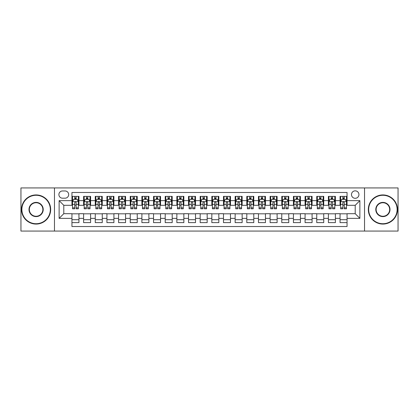 <?xml version="1.0" encoding="UTF-8"?>
<svg xmlns="http://www.w3.org/2000/svg" width="419" height="419" viewBox="0 0 419 419"><rect width="100%" height="100%" fill="white"/><g stroke="black" fill="none" stroke-linecap="round" stroke-linejoin="round"><path stroke-width="0.63" d="M355.212 190.849A3.729 3.729 0 0 0 351.483 194.578A3.729 3.729 0 0 0 355.212 198.307A3.729 3.729 0 0 0 358.942 194.578A3.729 3.729 0 0 0 355.212 190.849M364.535 231.063L398.05 231.063L398.05 187.937L364.535 187.937L364.535 231.063L54.465 231.063L54.465 187.937L20.95 187.937L20.95 231.063L54.465 231.063M347.052 196.385L340.055 196.385L340.055 200.643L335.394 200.643L335.394 205.305L340.055 205.305L340.055 200.643M335.394 200.643L335.394 196.385L328.402 196.385L328.402 200.643L323.735 200.643L323.735 205.305L328.402 205.305L328.402 200.643M323.735 200.643L323.735 196.385L316.743 196.385L316.743 200.643L312.082 200.643L312.082 205.305L316.743 205.305L316.743 200.643M312.082 200.643L312.082 196.385L305.084 196.385L305.084 200.643L300.423 200.643L300.423 205.305L305.084 205.305L305.084 200.643M300.423 200.643L300.423 196.385L293.431 196.385L293.431 200.643L288.764 200.643L288.764 205.305L293.431 205.305L293.431 200.643M288.764 200.643L288.764 196.385L281.772 196.385L281.772 200.643L277.111 200.643L277.111 205.305L281.772 205.305L281.772 200.643M277.111 200.643L277.111 196.385L270.114 196.385L270.114 200.643L265.452 200.643L265.452 205.305L270.114 205.305L270.114 200.643M265.452 200.643L265.452 196.385L258.46 196.385L258.46 200.643L253.794 200.643L253.794 205.305L258.46 205.305L258.46 200.643M253.794 200.643L253.794 196.385L246.801 196.385L246.801 200.643L242.14 200.643L242.14 205.305L246.801 205.305L246.801 200.643M242.14 200.643L242.14 196.385L235.143 196.385L235.143 200.643L230.481 200.643L230.481 205.305L235.143 205.305L235.143 200.643M230.481 200.643L230.481 196.385L223.489 196.385L223.489 200.643L218.828 200.643L218.828 205.305L223.489 205.305L223.489 200.643M218.828 200.643L218.828 196.385L211.831 196.385L211.831 200.643L207.169 200.643L207.169 205.305L211.831 205.305L211.831 200.643M207.169 200.643L207.169 196.385L200.172 196.385L200.172 200.643L195.511 200.643L195.511 205.305L200.172 205.305L200.172 200.643M195.511 200.643L195.511 196.385L188.519 196.385L188.519 200.643L183.857 200.643L183.857 205.305L188.519 205.305L188.519 200.643M183.857 200.643L183.857 196.385L176.86 196.385L176.86 200.643L172.199 200.643L172.199 205.305L176.86 205.305L176.86 200.643M172.199 200.643L172.199 196.385L165.206 196.385L165.206 200.643L160.54 200.643L160.54 205.305L165.206 205.305L165.206 200.643M160.54 200.643L160.54 196.385L153.548 196.385L153.548 200.643L148.886 200.643L148.886 205.305L153.548 205.305L153.548 200.643M148.886 200.643L148.886 196.385L141.889 196.385L141.889 200.643L137.228 200.643L137.228 205.305L141.889 205.305L141.889 200.643M137.228 200.643L137.228 196.385L130.236 196.385L130.236 200.643L125.569 200.643L125.569 205.305L130.236 205.305L130.236 200.643M125.569 200.643L125.569 196.385L118.577 196.385L118.577 200.643L113.916 200.643L113.916 205.305L118.577 205.305L118.577 200.643M113.916 200.643L113.916 196.385L106.918 196.385L106.918 200.643L102.257 200.643L102.257 205.305L106.918 205.305L106.918 200.643M102.257 200.643L102.257 196.385L95.265 196.385L95.265 200.643L90.598 200.643L90.598 205.305L95.265 205.305L95.265 200.643M90.598 200.643L90.598 196.385L83.606 196.385L83.606 205.305L78.945 205.305L78.945 196.385L71.948 196.385M71.948 222.615L78.945 222.615L78.945 213.695L83.606 213.695L83.606 222.615L90.598 222.615L90.598 213.695L95.265 213.695L95.265 218.357L90.598 218.357M95.265 218.357L95.265 222.615L102.257 222.615L102.257 213.695L106.918 213.695L106.918 218.357L102.257 218.357M106.918 218.357L106.918 222.615L113.916 222.615L113.916 213.695L118.577 213.695L118.577 218.357L113.916 218.357M118.577 218.357L118.577 222.615L125.569 222.615L125.569 213.695L130.236 213.695L130.236 218.357L125.569 218.357M130.236 218.357L130.236 222.615L137.228 222.615L137.228 213.695L141.889 213.695L141.889 218.357L137.228 218.357M141.889 218.357L141.889 222.615L148.886 222.615L148.886 213.695L153.548 213.695L153.548 218.357L148.886 218.357M153.548 218.357L153.548 222.615L160.54 222.615L160.54 213.695L165.206 213.695L165.206 218.357L160.54 218.357M165.206 218.357L165.206 222.615L172.199 222.615L172.199 213.695L176.86 213.695L176.86 218.357L172.199 218.357M176.86 218.357L176.86 222.615L183.857 222.615L183.857 213.695L188.519 213.695L188.519 218.357L183.857 218.357M188.519 218.357L188.519 222.615L195.511 222.615L195.511 213.695L200.172 213.695L200.172 218.357L195.511 218.357M200.172 218.357L200.172 222.615L207.169 222.615L207.169 213.695L211.831 213.695L211.831 218.357L207.169 218.357M211.831 218.357L211.831 222.615L218.828 222.615L218.828 213.695L223.489 213.695L223.489 218.357L218.828 218.357M223.489 218.357L223.489 222.615L230.481 222.615L230.481 213.695L235.143 213.695L235.143 218.357L230.481 218.357M235.143 218.357L235.143 222.615L242.14 222.615L242.14 213.695L246.801 213.695L246.801 218.357L242.14 218.357M246.801 218.357L246.801 222.615L253.794 222.615L253.794 213.695L258.46 213.695L258.46 218.357L253.794 218.357M258.46 218.357L258.46 222.615L265.452 222.615L265.452 213.695L270.114 213.695L270.114 218.357L265.452 218.357M270.114 218.357L270.114 222.615L277.111 222.615L277.111 213.695L281.772 213.695L281.772 218.357L277.111 218.357M281.772 218.357L281.772 222.615L288.764 222.615L288.764 213.695L293.431 213.695L293.431 218.357L288.764 218.357M293.431 218.357L293.431 222.615L300.423 222.615L300.423 213.695L305.084 213.695L305.084 218.357L300.423 218.357M305.084 218.357L305.084 222.615L312.082 222.615L312.082 213.695L316.743 213.695L316.743 218.357L312.082 218.357M316.743 218.357L316.743 222.615L323.735 222.615L323.735 213.695L328.402 213.695L328.402 218.357L323.735 218.357M328.402 218.357L328.402 222.615L335.394 222.615L335.394 213.695L340.055 213.695L340.055 218.357L335.394 218.357M62.504 198.192L65.071 198.192A3.614 3.614 0 0 0 68.685 194.578A3.614 3.614 0 0 0 65.071 190.964L62.504 190.964A3.614 3.614 0 0 0 58.896 194.578A3.614 3.614 0 0 0 62.504 198.192M364.535 187.937L54.465 187.937M347.052 200.643L347.052 192.483L71.948 192.483L71.948 205.305L63.788 205.305L63.788 213.695L71.948 213.695L71.948 226.517L347.052 226.517L347.052 213.695L355.212 213.695L355.212 205.305L347.052 205.305L347.052 200.643L359.874 200.643L359.874 218.357L347.052 218.357M71.948 218.357L59.126 218.357L59.126 200.643L71.948 200.643M340.055 218.357L340.055 222.615L347.052 222.615M71.948 199.303L72.534 199.303M74.744 199.303L76.143 199.303M78.358 199.303L78.945 199.303M71.948 205.19L72.534 205.19M74.744 205.19L76.143 205.19M78.358 205.19L78.945 205.19M71.948 213.81L78.945 213.81M71.948 219.697L78.945 219.697M83.606 205.19L84.188 205.19M86.403 205.19L87.801 205.19M90.017 205.19L90.598 205.19M83.606 199.303L84.188 199.303M86.403 199.303L87.801 199.303M90.017 199.303L90.598 199.303M83.606 213.81L90.598 213.81M83.606 219.697L90.598 219.697M95.265 213.81L102.257 213.81M95.265 219.697L102.257 219.697M95.265 199.303L95.846 199.303M98.062 199.303L99.46 199.303M101.676 199.303L102.257 199.303M95.265 205.19L95.846 205.19M98.062 205.19L99.46 205.19M101.676 205.19L102.257 205.19M106.918 213.81L113.916 213.81M106.918 219.697L113.916 219.697M106.918 199.303L107.505 199.303M109.715 199.303L111.114 199.303M113.329 199.303L113.916 199.303M106.918 205.19L107.505 205.19M109.715 205.19L111.114 205.19M113.329 205.19L113.916 205.19M118.577 213.81L125.569 213.81M118.577 219.697L125.569 219.697M118.577 199.303L119.158 199.303M121.374 199.303L122.772 199.303M124.988 199.303L125.569 199.303M118.577 205.19L119.158 205.19M121.374 205.19L122.772 205.19M124.988 205.19L125.569 205.19M130.236 213.81L137.228 213.81M130.236 219.697L137.228 219.697M130.236 199.303L130.817 199.303M133.032 199.303L134.431 199.303M136.646 199.303L137.228 199.303M130.236 205.19L130.817 205.19M133.032 205.19L134.431 205.19M136.646 205.19L137.228 205.19M141.889 213.81L148.886 213.81M141.889 219.697L148.886 219.697M141.889 199.303L142.47 199.303M144.686 199.303L146.084 199.303M148.3 199.303L148.886 199.303M141.889 205.19L142.47 205.19M144.686 205.19L146.084 205.19M148.3 205.19L148.886 205.19M153.548 213.81L160.54 213.81M153.548 219.697L160.54 219.697M153.548 199.303L154.129 199.303M156.345 199.303L157.743 199.303M159.958 199.303L160.54 199.303M153.548 205.19L154.129 205.19M156.345 205.19L157.743 205.19M159.958 205.19L160.54 205.19M165.206 213.81L172.199 213.81M165.206 219.697L172.199 219.697M165.206 199.303L165.788 199.303M168.003 199.303L169.402 199.303M171.617 199.303L172.199 199.303M165.206 205.19L165.788 205.19M168.003 205.19L169.402 205.19M171.617 205.19L172.199 205.19M176.86 213.81L183.857 213.81M176.86 219.697L183.857 219.697M176.86 199.303L177.441 199.303M179.657 199.303L181.055 199.303M183.271 199.303L183.857 199.303M176.86 205.19L177.441 205.19M179.657 205.19L181.055 205.19M183.271 205.19L183.857 205.19M188.519 213.81L195.511 213.81M188.519 219.697L195.511 219.697M188.519 199.303L189.1 199.303M191.315 199.303L192.714 199.303M194.929 199.303L195.511 199.303M188.519 205.19L189.1 205.19M191.315 205.19L192.714 205.19M194.929 205.19L195.511 205.19M200.172 213.81L207.169 213.81M200.172 219.697L207.169 219.697M200.172 199.303L200.759 199.303M202.974 199.303L204.372 199.303M206.588 199.303L207.169 199.303M200.172 205.19L200.759 205.19M202.974 205.19L204.372 205.19M206.588 205.19L207.169 205.19M211.831 213.81L218.828 213.81M211.831 219.697L218.828 219.697M211.831 199.303L212.412 199.303M214.628 199.303L216.026 199.303M218.241 199.303L218.828 199.303M211.831 205.19L212.412 205.19M214.628 205.19L216.026 205.19M218.241 205.19L218.828 205.19M223.489 213.81L230.481 213.81M223.489 219.697L230.481 219.697M223.489 199.303L224.071 199.303M226.286 199.303L227.685 199.303M229.9 199.303L230.481 199.303M223.489 205.19L224.071 205.19M226.286 205.19L227.685 205.19M229.9 205.19L230.481 205.19M235.143 213.81L242.14 213.81M235.143 219.697L242.14 219.697M235.143 199.303L235.729 199.303M237.945 199.303L239.343 199.303M241.559 199.303L242.14 199.303M235.143 205.19L235.729 205.19M237.945 205.19L239.343 205.19M241.559 205.19L242.14 205.19M246.801 213.81L253.794 213.81M246.801 219.697L253.794 219.697M246.801 199.303L247.383 199.303M249.598 199.303L250.997 199.303M253.212 199.303L253.794 199.303M246.801 205.19L247.383 205.19M249.598 205.19L250.997 205.19M253.212 205.19L253.794 205.19M258.46 213.81L265.452 213.81M258.46 219.697L265.452 219.697M258.46 199.303L259.042 199.303M261.257 199.303L262.655 199.303M264.871 199.303L265.452 199.303M258.46 205.19L259.042 205.19M261.257 205.19L262.655 205.19M264.871 205.19L265.452 205.19M270.114 213.81L277.111 213.81M270.114 219.697L277.111 219.697M270.114 199.303L270.7 199.303M272.916 199.303L274.314 199.303M276.53 199.303L277.111 199.303M270.114 205.19L270.7 205.19M272.916 205.19L274.314 205.19M276.53 205.19L277.111 205.19M281.772 213.81L288.764 213.81M281.772 219.697L288.764 219.697M281.772 199.303L282.354 199.303M284.569 199.303L285.968 199.303M288.183 199.303L288.764 199.303M281.772 205.19L282.354 205.19M284.569 205.19L285.968 205.19M288.183 205.19L288.764 205.19M293.431 213.81L300.423 213.81M293.431 219.697L300.423 219.697M293.431 199.303L294.012 199.303M296.228 199.303L297.626 199.303M299.842 199.303L300.423 199.303M293.431 205.19L294.012 205.19M296.228 205.19L297.626 205.19M299.842 205.19L300.423 205.19M305.084 213.81L312.082 213.81M305.084 219.697L312.082 219.697M305.084 199.303L305.671 199.303M307.886 199.303L309.285 199.303M311.495 199.303L312.082 199.303M305.084 205.19L305.671 205.19M307.886 205.19L309.285 205.19M311.495 205.19L312.082 205.19M316.743 213.81L323.735 213.81M316.743 219.697L323.735 219.697M316.743 199.303L317.324 199.303M319.54 199.303L320.938 199.303M323.154 199.303L323.735 199.303M316.743 205.19L317.324 205.19M319.54 205.19L320.938 205.19M323.154 205.19L323.735 205.19M328.402 213.81L335.394 213.81M328.402 219.697L335.394 219.697M328.402 199.303L328.983 199.303M331.199 199.303L332.597 199.303M334.812 199.303L335.394 199.303M328.402 205.19L328.983 205.19M331.199 205.19L332.597 205.19M334.812 205.19L335.394 205.19M340.055 213.81L347.052 213.81M340.055 219.697L347.052 219.697M340.055 199.303L340.642 199.303M342.857 199.303L344.256 199.303M346.466 199.303L347.052 199.303M340.055 205.19L340.642 205.19M342.857 205.19L344.256 205.19M346.466 205.19L347.052 205.19M63.788 205.305L59.126 200.643M63.788 213.695L59.126 218.357M359.874 200.643L355.212 205.305M359.874 218.357L355.212 213.695M76.143 197.899L74.744 197.899M78.358 207.85L76.143 207.85L76.143 208.798L78.358 208.798L78.358 201.691L77.196 199.36L73.697 199.36L72.534 201.691L72.534 208.798L74.744 208.798L74.744 207.85L72.534 207.85M72.534 201.691L72.534 196.385M78.358 201.691L78.358 196.385M74.744 199.36L74.744 196.385M76.143 196.385L76.143 199.36M76.143 207.85L76.143 202.566C75.682 201.665 75.216 201.665 74.744 202.566L74.744 207.85M36.102 195.28A14.22 14.22 0 0 0 21.882 209.5A14.22 14.22 0 0 0 36.102 223.72A14.22 14.22 0 0 0 50.327 209.5A14.22 14.22 0 0 0 36.102 195.28M36.102 224.071A14.571 14.571 0 0 1 21.531 209.5A14.571 14.571 0 0 1 36.102 194.929A14.571 14.571 0 0 1 50.673 209.5A14.571 14.571 0 0 1 36.102 224.071M36.102 202.387A7.113 7.113 0 0 1 43.215 209.5A7.113 7.113 0 0 1 36.102 216.613A7.113 7.113 0 0 1 28.995 209.5A7.113 7.113 0 0 1 36.102 202.387M36.102 216.262A6.762 6.762 0 0 0 42.864 209.5A6.762 6.762 0 0 0 36.102 202.738A6.762 6.762 0 0 0 29.34 209.5A6.762 6.762 0 0 0 36.102 216.262M382.898 195.28A14.22 14.22 0 0 0 368.673 209.5A14.22 14.22 0 0 0 382.898 223.72A14.22 14.22 0 0 0 397.118 209.5A14.22 14.22 0 0 0 382.898 195.28M382.898 224.071A14.571 14.571 0 0 1 368.327 209.5A14.571 14.571 0 0 1 382.898 194.929A14.571 14.571 0 0 1 397.469 209.5A14.571 14.571 0 0 1 382.898 224.071M382.898 202.387A7.113 7.113 0 0 1 390.005 209.5A7.113 7.113 0 0 1 382.898 216.613A7.113 7.113 0 0 1 375.785 209.5A7.113 7.113 0 0 1 382.898 202.387M382.898 216.262A6.762 6.762 0 0 0 389.66 209.5A6.762 6.762 0 0 0 382.898 202.738A6.762 6.762 0 0 0 376.136 209.5A6.762 6.762 0 0 0 382.898 216.262M87.801 197.899L86.403 197.899M90.017 207.85L87.801 207.85L87.801 208.798L90.017 208.798L90.017 201.691L88.849 199.36L85.356 199.36L84.188 201.691L84.188 208.798L86.403 208.798L86.403 207.85L84.188 207.85M84.188 201.691L84.188 196.385M90.017 201.691L90.017 196.385M86.403 199.36L86.403 196.385M87.801 196.385L87.801 199.36M87.801 207.85L87.801 202.566C87.335 201.665 86.869 201.665 86.403 202.566L86.403 207.85M99.46 197.899L98.062 197.899M101.676 207.85L99.46 207.85L99.46 208.798L101.676 208.798L101.676 201.691L100.508 199.36L97.009 199.36L95.846 201.691L95.846 208.798L98.062 208.798L98.062 207.85L95.846 207.85M95.846 201.691L95.846 196.385M101.676 201.691L101.676 196.385M98.062 199.36L98.062 196.385M99.46 196.385L99.46 199.36M99.46 207.85L99.46 202.566C98.994 201.665 98.528 201.665 98.062 202.566L98.062 207.85M111.114 197.899L109.715 197.899M113.329 207.85L111.114 207.85L111.114 208.798L113.329 208.798L113.329 201.691L112.166 199.36L108.668 199.36L107.505 201.691L107.505 208.798L109.715 208.798L109.715 207.85L107.505 207.85M107.505 201.691L107.505 196.385M113.329 201.691L113.329 196.385M109.715 199.36L109.715 196.385M111.114 196.385L111.114 199.36M111.114 207.85L111.114 202.566C110.653 201.665 110.187 201.665 109.715 202.566L109.715 207.85M122.772 197.899L121.374 197.899M124.988 207.85L122.772 207.85L122.772 208.798L124.988 208.798L124.988 201.691L123.82 199.36L120.326 199.36L119.158 201.691L119.158 208.798L121.374 208.798L121.374 207.85L119.158 207.85M119.158 201.691L119.158 196.385M124.988 201.691L124.988 196.385M121.374 199.36L121.374 196.385M122.772 196.385L122.772 199.36M122.772 207.85L122.772 202.566C122.306 201.665 121.84 201.665 121.374 202.566L121.374 207.85M134.431 197.899L133.032 197.899M136.646 207.85L134.431 207.85L134.431 208.798L136.646 208.798L136.646 201.691L135.478 199.36L131.98 199.36L130.817 201.691L130.817 208.798L133.032 208.798L133.032 207.85L130.817 207.85M130.817 201.691L130.817 196.385M136.646 201.691L136.646 196.385M133.032 199.36L133.032 196.385M134.431 196.385L134.431 199.36M134.431 207.85L134.431 202.566C133.965 201.665 133.499 201.665 133.032 202.566L133.032 207.85M146.084 197.899L144.686 197.899M148.3 207.85L146.084 207.85L146.084 208.798L148.3 208.798L148.3 201.691L147.137 199.36L143.638 199.36L142.47 201.691L142.47 208.798L144.686 208.798L144.686 207.85L142.47 207.85M142.47 201.691L142.47 196.385M148.3 201.691L148.3 196.385M144.686 199.36L144.686 196.385M146.084 196.385L146.084 199.36M146.084 207.85L146.084 202.566C145.623 201.665 145.152 201.665 144.686 202.566L144.686 207.85M157.743 197.899L156.345 197.899M159.958 207.85L157.743 207.85L157.743 208.798L159.958 208.798L159.958 201.691L158.791 199.36L155.297 199.36L154.129 201.691L154.129 208.798L156.345 208.798L156.345 207.85L154.129 207.85M154.129 201.691L154.129 196.385M159.958 201.691L159.958 196.385M156.345 199.36L156.345 196.385M157.743 196.385L157.743 199.36M157.743 207.85L157.743 202.566C157.277 201.665 156.811 201.665 156.345 202.566L156.345 207.85M169.402 197.899L168.003 197.899M171.617 207.85L169.402 207.85L169.402 208.798L171.617 208.798L171.617 201.691L170.449 199.36L166.951 199.36L165.788 201.691L165.788 208.798L168.003 208.798L168.003 207.85L165.788 207.85M165.788 201.691L165.788 196.385M171.617 201.691L171.617 196.385M168.003 199.36L168.003 196.385M169.402 196.385L169.402 199.36M169.402 207.85L169.402 202.566C168.936 201.665 168.469 201.665 168.003 202.566L168.003 207.85M181.055 197.899L179.657 197.899M183.271 207.85L181.055 207.85L181.055 208.798L183.271 208.798L183.271 201.691L182.108 199.36L178.609 199.36L177.441 201.691L177.441 208.798L179.657 208.798L179.657 207.85L177.441 207.85M177.441 201.691L177.441 196.385M183.271 201.691L183.271 196.385M179.657 199.36L179.657 196.385M181.055 196.385L181.055 199.36M181.055 207.85L181.055 202.566C180.589 201.665 180.123 201.665 179.657 202.566L179.657 207.85M192.714 197.899L191.315 197.899M194.929 207.85L192.714 207.85L192.714 208.798L194.929 208.798L194.929 201.691L193.761 199.36L190.268 199.36L189.1 201.691L189.1 208.798L191.315 208.798L191.315 207.85L189.1 207.85M189.1 201.691L189.1 196.385M194.929 201.691L194.929 196.385M191.315 199.36L191.315 196.385M192.714 196.385L192.714 199.36M192.714 207.85L192.714 202.566C192.248 201.665 191.782 201.665 191.315 202.566L191.315 207.85M204.372 197.899L202.974 197.899M206.588 207.85L204.372 207.85L204.372 208.798L206.588 208.798L206.588 201.691L205.42 199.36L201.921 199.36L200.759 201.691L200.759 208.798L202.974 208.798L202.974 207.85L200.759 207.85M200.759 201.691L200.759 196.385M206.588 201.691L206.588 196.385M202.974 199.36L202.974 196.385M204.372 196.385L204.372 199.36M204.372 207.85L204.372 202.566C203.906 201.665 203.44 201.665 202.974 202.566L202.974 207.85M216.026 197.899L214.628 197.899M218.241 207.85L216.026 207.85L216.026 208.798L218.241 208.798L218.241 201.691L217.079 199.36L213.58 199.36L212.412 201.691L212.412 208.798L214.628 208.798L214.628 207.85L212.412 207.85M212.412 201.691L212.412 196.385M218.241 201.691L218.241 196.385M214.628 199.36L214.628 196.385M216.026 196.385L216.026 199.36M216.026 207.85L216.026 202.566C215.56 201.665 215.094 201.665 214.628 202.566L214.628 207.85M227.685 197.899L226.286 197.899M229.9 207.85L227.685 207.85L227.685 208.798L229.9 208.798L229.9 201.691L228.732 199.36L225.239 199.36L224.071 201.691L224.071 208.798L226.286 208.798L226.286 207.85L224.071 207.85M224.071 201.691L224.071 196.385M229.9 201.691L229.9 196.385M226.286 199.36L226.286 196.385M227.685 196.385L227.685 199.36M227.685 207.85L227.685 202.566C227.218 201.665 226.752 201.665 226.286 202.566L226.286 207.85M239.343 197.899L237.945 197.899M241.559 207.85L239.343 207.85L239.343 208.798L241.559 208.798L241.559 201.691L240.391 199.36L236.892 199.36L235.729 201.691L235.729 208.798L237.945 208.798L237.945 207.85L235.729 207.85M235.729 201.691L235.729 196.385M241.559 201.691L241.559 196.385M237.945 199.36L237.945 196.385M239.343 196.385L239.343 199.36M239.343 207.85L239.343 202.566C238.877 201.665 238.411 201.665 237.945 202.566L237.945 207.85M250.997 197.899L249.598 197.899M253.212 207.85L250.997 207.85L250.997 208.798L253.212 208.798L253.212 201.691L252.049 199.36L248.551 199.36L247.383 201.691L247.383 208.798L249.598 208.798L249.598 207.85L247.383 207.85M247.383 201.691L247.383 196.385M253.212 201.691L253.212 196.385M249.598 199.36L249.598 196.385M250.997 196.385L250.997 199.36M250.997 207.85L250.997 202.566C250.531 201.665 250.064 201.665 249.598 202.566L249.598 207.85M262.655 197.899L261.257 197.899M264.871 207.85L262.655 207.85L262.655 208.798L264.871 208.798L264.871 201.691L263.703 199.36L260.209 199.36L259.042 201.691L259.042 208.798L261.257 208.798L261.257 207.85L259.042 207.85M259.042 201.691L259.042 196.385M264.871 201.691L264.871 196.385M261.257 199.36L261.257 196.385M262.655 196.385L262.655 199.36M262.655 207.85L262.655 202.566C262.189 201.665 261.723 201.665 261.257 202.566L261.257 207.85M274.314 197.899L272.916 197.899M276.53 207.85L274.314 207.85L274.314 208.798L276.53 208.798L276.53 201.691L275.362 199.36L271.863 199.36L270.7 201.691L270.7 208.798L272.916 208.798L272.916 207.85L270.7 207.85M270.7 201.691L270.7 196.385M276.53 201.691L276.53 196.385M272.916 199.36L272.916 196.385M274.314 196.385L274.314 199.36M274.314 207.85L274.314 202.566C273.848 201.665 273.382 201.665 272.916 202.566L272.916 207.85M285.968 197.899L284.569 197.899M288.183 207.85L285.968 207.85L285.968 208.798L288.183 208.798L288.183 201.691L287.02 199.36L283.522 199.36L282.354 201.691L282.354 208.798L284.569 208.798L284.569 207.85L282.354 207.85M282.354 201.691L282.354 196.385M288.183 201.691L288.183 196.385M284.569 199.36L284.569 196.385M285.968 196.385L285.968 199.36M285.968 207.85L285.968 202.566C285.501 201.665 285.035 201.665 284.569 202.566L284.569 207.85M297.626 197.899L296.228 197.899M299.842 207.85L297.626 207.85L297.626 208.798L299.842 208.798L299.842 201.691L298.674 199.36L295.18 199.36L294.012 201.691L294.012 208.798L296.228 208.798L296.228 207.85L294.012 207.85M294.012 201.691L294.012 196.385M299.842 201.691L299.842 196.385M296.228 199.36L296.228 196.385M297.626 196.385L297.626 199.36M297.626 207.85L297.626 202.566C297.16 201.665 296.694 201.665 296.228 202.566L296.228 207.85M309.285 197.899L307.886 197.899M311.495 207.85L309.285 207.85L309.285 208.798L311.495 208.798L311.495 201.691L310.332 199.36L306.834 199.36L305.671 201.691L305.671 208.798L307.886 208.798L307.886 207.85L305.671 207.85M305.671 201.691L305.671 196.385M311.495 201.691L311.495 196.385M307.886 199.36L307.886 196.385M309.285 196.385L309.285 199.36M309.285 207.85L309.285 202.566C308.819 201.665 308.353 201.665 307.886 202.566L307.886 207.85M320.938 197.899L319.54 197.899M323.154 207.85L320.938 207.85L320.938 208.798L323.154 208.798L323.154 201.691L321.991 199.36L318.492 199.36L317.324 201.691L317.324 208.798L319.54 208.798L319.54 207.85L317.324 207.85M317.324 201.691L317.324 196.385M323.154 201.691L323.154 196.385M319.54 199.36L319.54 196.385M320.938 196.385L320.938 199.36M320.938 207.85L320.938 202.566C320.472 201.665 320.006 201.665 319.54 202.566L319.54 207.85M332.597 197.899L331.199 197.899M334.812 207.85L332.597 207.85L332.597 208.798L334.812 208.798L334.812 201.691L333.644 199.36L330.151 199.36L328.983 201.691L328.983 208.798L331.199 208.798L331.199 207.85L328.983 207.85M328.983 201.691L328.983 196.385M334.812 201.691L334.812 196.385M331.199 199.36L331.199 196.385M332.597 196.385L332.597 199.36M332.597 207.85L332.597 202.566C332.131 201.665 331.665 201.665 331.199 202.566L331.199 207.85M344.256 197.899L342.857 197.899M346.466 207.85L344.256 207.85L344.256 208.798L346.466 208.798L346.466 201.691L345.303 199.36L341.804 199.36L340.642 201.691L340.642 208.798L342.857 208.798L342.857 207.85L340.642 207.85M340.642 201.691L340.642 196.385M346.466 201.691L346.466 196.385M342.857 199.36L342.857 196.385M344.256 196.385L344.256 199.36M344.256 207.85L344.256 202.566C343.79 201.665 343.323 201.665 342.857 202.566L342.857 207.85M83.606 218.357L78.945 218.357M83.606 200.643L78.945 200.643M78.332 201.633L72.56 201.633M72.534 199.999L73.377 199.999M77.515 199.999L78.358 199.999M74.744 204.393L72.534 204.393M78.358 204.393L76.143 204.393M76.143 198.643L74.744 198.643M89.985 201.633L84.219 201.633M84.188 199.999L85.036 199.999M89.174 199.999L90.017 199.999M86.403 204.393L84.188 204.393M90.017 204.393L87.801 204.393M87.801 198.643L86.403 198.643M101.644 201.633L95.872 201.633M95.846 199.999L96.689 199.999M100.827 199.999L101.676 199.999M98.062 204.393L95.846 204.393M101.676 204.393L99.46 204.393M99.46 198.643L98.062 198.643M113.303 201.633L107.531 201.633M107.505 199.999L108.348 199.999M112.486 199.999L113.329 199.999M109.715 204.393L107.505 204.393M113.329 204.393L111.114 204.393M111.114 198.643L109.715 198.643M124.956 201.633L119.19 201.633M119.158 199.999L120.002 199.999M124.144 199.999L124.988 199.999M121.374 204.393L119.158 204.393M124.988 204.393L122.772 204.393M122.772 198.643L121.374 198.643M136.615 201.633L130.843 201.633M130.817 199.999L131.66 199.999M135.798 199.999L136.646 199.999M133.032 204.393L130.817 204.393M136.646 204.393L134.431 204.393M134.431 198.643L133.032 198.643M148.274 201.633L142.502 201.633M142.47 199.999L143.319 199.999M147.457 199.999L148.3 199.999M144.686 204.393L142.47 204.393M148.3 204.393L146.084 204.393M146.084 198.643L144.686 198.643M159.927 201.633L154.161 201.633M154.129 199.999L154.972 199.999M159.115 199.999L159.958 199.999M156.345 204.393L154.129 204.393M159.958 204.393L157.743 204.393M157.743 198.643L156.345 198.643M171.586 201.633L165.814 201.633M165.788 199.999L166.631 199.999M170.769 199.999L171.617 199.999M168.003 204.393L165.788 204.393M171.617 204.393L169.402 204.393M169.402 198.643L168.003 198.643M183.244 201.633L177.473 201.633M177.441 199.999L178.29 199.999M182.427 199.999L183.271 199.999M179.657 204.393L177.441 204.393M183.271 204.393L181.055 204.393M181.055 198.643L179.657 198.643M194.898 201.633L189.131 201.633M189.1 199.999L189.943 199.999M194.086 199.999L194.929 199.999M191.315 204.393L189.1 204.393M194.929 204.393L192.714 204.393M192.714 198.643L191.315 198.643M206.557 201.633L200.785 201.633M200.759 199.999L201.602 199.999M205.739 199.999L206.588 199.999M202.974 204.393L200.759 204.393M206.588 204.393L204.372 204.393M204.372 198.643L202.974 198.643M218.215 201.633L212.443 201.633M212.412 199.999L213.261 199.999M217.398 199.999L218.241 199.999M214.628 204.393L212.412 204.393M218.241 204.393L216.026 204.393M216.026 198.643L214.628 198.643M229.869 201.633L224.102 201.633M224.071 199.999L224.914 199.999M229.057 199.999L229.9 199.999M226.286 204.393L224.071 204.393M229.9 204.393L227.685 204.393M227.685 198.643L226.286 198.643M241.527 201.633L235.756 201.633M235.729 199.999L236.573 199.999M240.71 199.999L241.559 199.999M237.945 204.393L235.729 204.393M241.559 204.393L239.343 204.393M239.343 198.643L237.945 198.643M253.186 201.633L247.414 201.633M247.383 199.999L248.231 199.999M252.369 199.999L253.212 199.999M249.598 204.393L247.383 204.393M253.212 204.393L250.997 204.393M250.997 198.643L249.598 198.643M264.839 201.633L259.073 201.633M259.042 199.999L259.885 199.999M264.028 199.999L264.871 199.999M261.257 204.393L259.042 204.393M264.871 204.393L262.655 204.393M262.655 198.643L261.257 198.643M276.498 201.633L270.726 201.633M270.7 199.999L271.543 199.999M275.681 199.999L276.53 199.999M272.916 204.393L270.7 204.393M276.53 204.393L274.314 204.393M274.314 198.643L272.916 198.643M288.157 201.633L282.385 201.633M282.354 199.999L283.202 199.999M287.34 199.999L288.183 199.999M284.569 204.393L282.354 204.393M288.183 204.393L285.968 204.393M285.968 198.643L284.569 198.643M299.81 201.633L294.044 201.633M294.012 199.999L294.856 199.999M298.998 199.999L299.842 199.999M296.228 204.393L294.012 204.393M299.842 204.393L297.626 204.393M297.626 198.643L296.228 198.643M311.469 201.633L305.697 201.633M305.671 199.999L306.514 199.999M310.652 199.999L311.495 199.999M307.886 204.393L305.671 204.393M311.495 204.393L309.285 204.393M309.285 198.643L307.886 198.643M323.128 201.633L317.356 201.633M317.324 199.999L318.173 199.999M322.311 199.999L323.154 199.999M319.54 204.393L317.324 204.393M323.154 204.393L320.938 204.393M320.938 198.643L319.54 198.643M334.781 201.633L329.015 201.633M328.983 199.999L329.826 199.999M333.964 199.999L334.812 199.999M331.199 204.393L328.983 204.393M334.812 204.393L332.597 204.393M332.597 198.643L331.199 198.643M346.44 201.633L340.668 201.633M340.642 199.999L341.485 199.999M345.623 199.999L346.466 199.999M342.857 204.393L340.642 204.393M346.466 204.393L344.256 204.393M344.256 198.643L342.857 198.643"/></g></svg>
